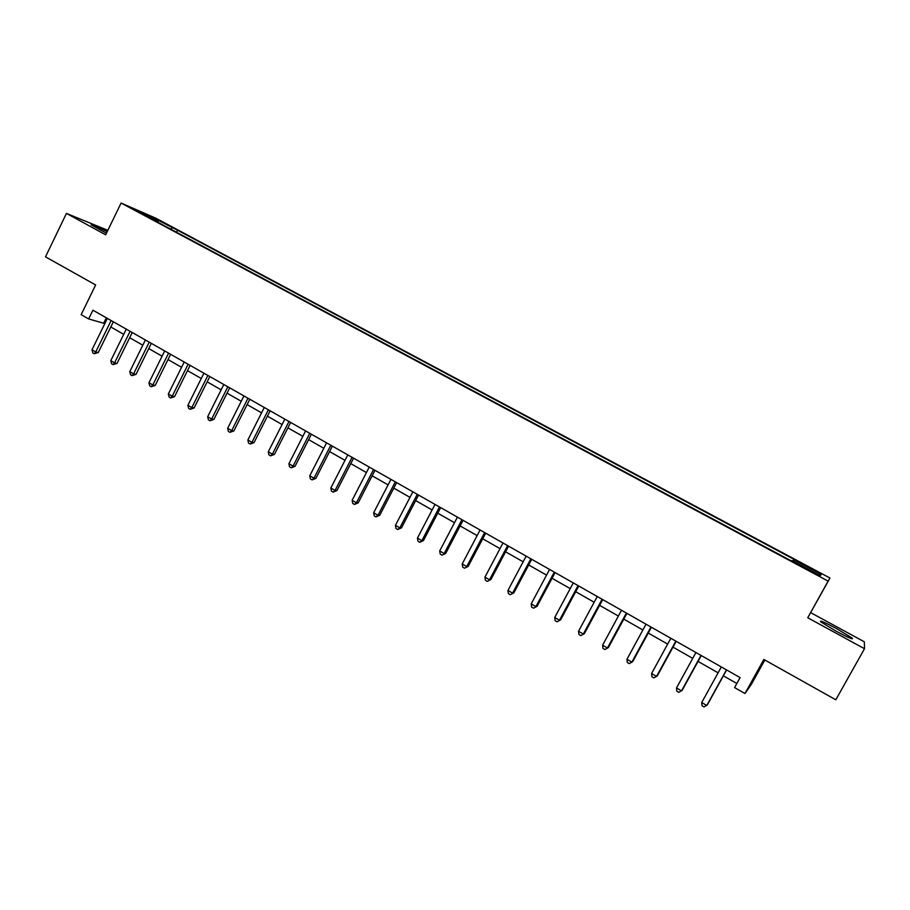 <?xml version="1.0" encoding="UTF-8"?>
<svg xmlns="http://www.w3.org/2000/svg" width="910" height="910" viewBox="0 0 910 910"><rect width="100%" height="100%" fill="white"/><g stroke="black" fill="none" stroke-linecap="round" stroke-linejoin="round"><path stroke-width="1.36" d="M107.198 231.652C96.267 226.203 90.92 223.94 91.182 224.85L106.436 233.222M836.108 631.187C848.655 637.853 853.989 640.139 852.101 638.024L836.711 628.673C824.312 622.087 819.023 619.835 820.831 621.905L836.108 631.187M135.726 210.642L144.44 214.771L135.726 210.642M107.846 230.332L66.441 213.406L45.5 256.848L95.63 284.944L81.161 314.655L88.657 318.932L104.832 323.573M829.977 578.032L155.985 218.263L121.098 203.055L828.111 581.103L829.977 578.032L807.739 617.754L864.5 648.716L864.341 641.823L810.73 612.669M764.844 660.023L751.376 684.32L744.983 693.511L734.597 687.585L740.114 677.609L92.922 310.196L88.657 318.932M864.5 648.716L835.812 699.79L763.854 659.466L744.983 693.511M813.984 572.549L802.893 567.089L813.517 573.004L819.99 575.985L813.984 572.549L813.688 573.095M792.849 561.026L794.214 559.445L177.575 230.219L176.574 232.255M793.6 559.752L821.207 574.494L820.24 575.666L791.973 560.56L791.313 560.89L152.425 219.344L158.112 221.801L137.649 210.87L152.072 217.137L177.575 230.219M807.739 617.754L828.111 581.103M66.441 213.406L105.674 234.803L121.098 203.055M110.793 326.974L123.726 334.334M129.675 337.724L142.813 345.209M148.751 348.587L162.094 356.185M168.02 359.564L181.579 367.287M187.483 370.643L201.269 378.492M207.15 381.847L221.153 389.821M227.034 393.165L241.252 401.264M247.111 404.597L261.568 412.833M267.404 416.154L282.1 424.526M287.913 427.837L302.848 436.345M308.638 439.644L323.812 448.277M329.591 451.565L345.004 460.346M350.76 463.622L366.434 472.552M372.156 475.816L388.092 484.882M393.791 488.135L409.978 497.349M415.665 500.591L432.113 509.964M437.767 513.183L454.5 522.704M460.13 525.912L477.124 535.592M482.732 538.777L500.011 548.628M505.585 551.801L523.148 561.8M528.699 564.962L546.557 575.131M552.063 578.271L570.217 588.611M575.712 591.728L594.162 602.238M599.61 605.343L618.379 616.036M623.794 619.118L642.869 629.982M648.261 633.053L667.656 644.098M673.002 647.135L692.726 658.374M698.038 661.399L718.092 672.82M723.37 675.823L736.85 683.501M106.334 317.806L103.797 322.993M172.206 227.898L170.648 229.081M158.135 222.404L158.112 221.801M819.159 575.086L821.207 574.494M152.072 217.137L151.902 218.48M726.453 669.851L706.797 705.478L701.712 702.543L721.334 666.95M726.612 669.942L707.389 704.784L704.044 706.945L702.019 705.762L701.712 702.543M700.996 655.393L681.522 690.861L676.505 687.96L695.934 652.527M701.257 655.541L682.216 690.224L678.826 692.339L676.824 691.179L676.505 687.96M675.834 641.118L656.542 676.403L651.583 673.536L670.829 638.274M676.187 641.311L657.327 675.834L653.915 677.904L651.924 676.756L651.583 673.536M650.957 626.99L631.859 662.127L626.956 659.284L646.02 624.192M651.412 627.252L632.723 661.604L629.276 663.629L627.32 662.503L626.956 659.284M626.376 613.044L607.448 648L602.602 645.201L621.496 610.269M626.922 613.351L608.403 647.545L604.934 649.535L602.989 648.409L602.602 645.201M608.403 647.545L604.934 649.535M602.079 599.246L583.321 634.042L578.533 631.278L597.256 596.505M602.704 599.599L584.368 633.644L580.853 635.589L578.942 634.475L578.533 631.278M584.368 633.644L580.853 635.589M578.055 585.608L559.468 620.245L554.736 617.503L573.277 582.901M578.771 586.017L560.594 619.892L557.057 621.803L555.168 620.711L554.736 617.503M560.594 619.892L557.057 621.803M554.304 572.128L535.888 606.606L531.201 603.899L549.583 569.444M555.111 572.583L537.093 606.31L533.533 608.176L531.656 607.084L531.201 603.899M537.093 606.31L533.533 608.176M530.826 558.797L512.58 593.115L507.939 590.442L526.151 556.146M531.713 559.297L513.854 592.865L510.26 594.696L508.417 593.627L507.939 590.442M513.854 592.865L510.26 594.696M507.598 545.613L489.523 579.772L484.939 577.133L502.991 542.986M508.565 546.159L490.877 579.579L487.26 581.376L485.428 580.307L484.939 577.133M490.877 579.579L487.26 581.376M484.643 532.577L466.716 566.589L462.189 563.972L480.082 529.984M485.69 533.169L468.149 566.441L464.51 568.193L462.701 567.146L462.189 563.972M468.149 566.441L464.51 568.193M461.939 519.69L444.171 553.542L439.689 550.948L457.423 517.119M463.053 520.327L445.684 553.439L442.01 555.157L440.224 554.122L439.689 550.948M445.684 553.439L442.01 555.157M439.473 506.938L421.876 540.642L417.44 538.083L435.014 504.402M440.679 507.621L423.457 540.586L421.876 540.642L419.76 542.269L417.986 541.245L417.44 538.083M423.457 540.586L419.76 542.269M417.269 494.323L399.82 527.88L395.44 525.343L412.856 491.821M418.543 495.051L401.469 527.88L399.82 527.88L397.75 529.518L395.998 528.505L395.44 525.343M401.469 527.88L397.75 529.518M395.304 481.856L378.003 515.265L373.669 512.751L390.936 479.377M396.646 482.618L379.72 515.299L378.003 515.265L375.978 516.914L374.249 515.913L373.669 512.751M379.72 515.299L375.978 516.914M373.566 469.526L356.424 502.775L352.136 500.295L369.255 467.069M374.988 470.322L358.21 502.855L356.424 502.775L354.445 504.436L352.739 503.446L352.136 500.295M358.21 502.855L354.445 504.436M352.079 457.32L335.073 490.422L330.83 487.976L347.802 454.898M353.569 458.162L336.927 490.547L335.073 490.422L333.14 492.105L331.445 491.116L330.83 487.976M336.927 490.547L333.14 492.105M330.808 445.252L313.961 478.205L309.764 475.782L326.588 442.851M332.366 446.127L315.872 478.376L313.961 478.205L312.073 479.888L310.39 478.922L309.764 475.782M315.872 478.376L312.073 479.888M309.775 433.308L293.065 466.125L288.914 463.725L305.589 430.93M311.402 434.229L295.045 466.329L293.065 466.125L291.211 467.82L289.562 466.853L288.914 463.725M295.045 466.329L291.211 467.82M288.959 421.489L272.386 454.158L268.279 451.781L284.83 419.135M290.643 422.445L274.433 454.409L272.386 454.158L270.589 455.864L268.939 454.909L268.279 451.781M274.433 454.409L270.589 455.864M268.37 409.796L251.933 442.328L247.873 439.974L264.275 407.475M270.122 410.785L254.038 442.613L251.933 442.328L250.17 444.034L248.544 443.102L247.873 439.974M254.038 442.613L250.17 444.034M247.986 398.227L231.697 430.623L227.671 428.291L243.937 395.93M249.806 399.251L233.859 430.942L231.697 430.623L229.968 432.341L228.364 431.408L227.671 428.291M233.859 430.942L229.968 432.341M227.83 386.784L211.666 419.032L207.685 416.723L223.814 384.509M229.695 387.842L213.884 419.396L211.666 419.032L209.982 420.761L208.39 419.84L207.685 416.723M213.884 419.396L209.982 420.761M207.867 375.455L191.839 407.566L187.904 405.28L203.908 373.202M209.8 376.547L194.114 407.964L191.839 407.566L190.201 409.295L188.62 408.385L187.904 405.28M194.114 407.964L190.201 409.295M188.12 364.239L172.229 396.214L168.327 393.962L184.195 362.009M190.11 365.365L174.549 396.646L172.229 396.214L170.614 397.954L169.067 397.056L168.327 393.962M174.549 396.646L170.614 397.954M168.577 353.148L152.812 384.975L148.956 382.746L164.687 350.941M170.625 354.308L155.189 385.453L152.812 384.975L151.242 386.739L149.695 385.84L148.956 382.746M155.189 385.453L151.242 386.739M149.229 342.16L133.599 373.862L129.777 371.655L145.384 339.976M151.333 343.354L136.022 374.374L133.599 373.862L132.064 375.625L130.528 374.738L129.777 371.655M136.022 374.374L132.064 375.625M130.084 331.297L114.569 362.863L110.793 360.667L126.274 329.136M132.234 332.514L117.049 363.397L114.569 362.863L113.067 364.626L111.566 363.75L110.793 360.667M117.049 363.397L113.067 364.626M111.134 320.536L95.743 351.965L92.001 349.793L107.357 318.398M113.34 321.787L98.269 352.534L95.743 351.965L94.276 353.74L92.786 352.875L92.001 349.793M98.269 352.534L94.276 353.74M851.68 638.763L852.101 638.024"/></g></svg>
